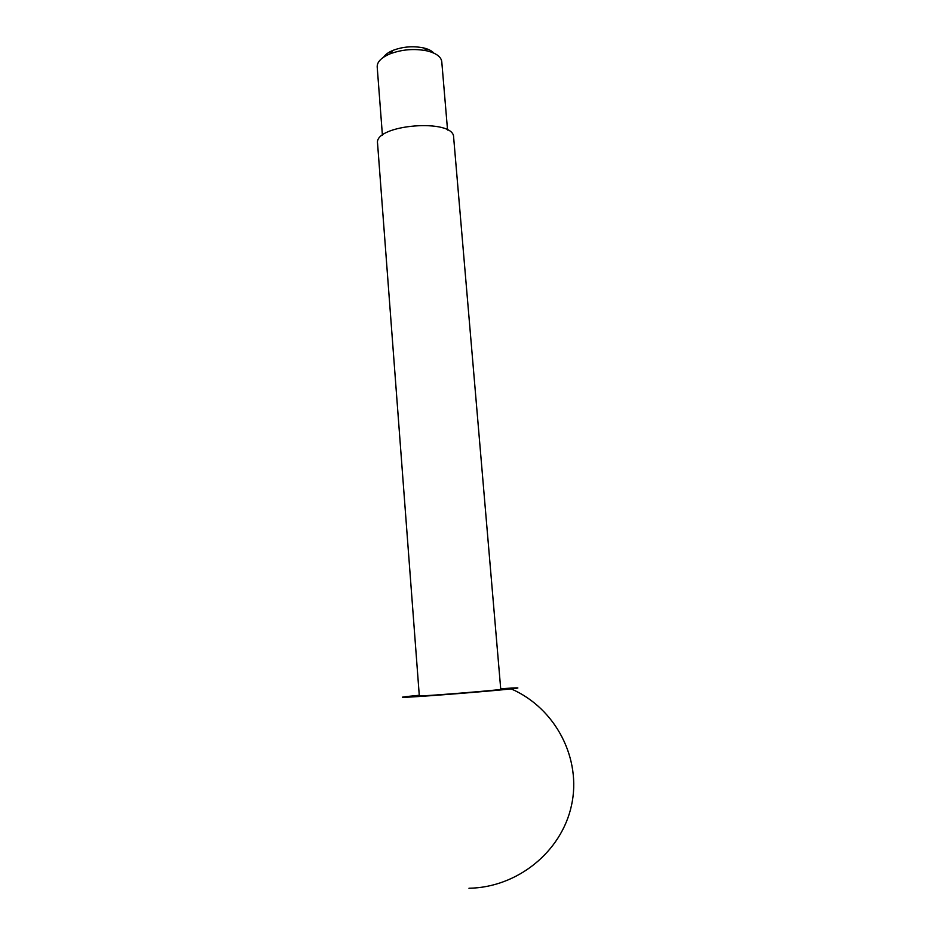 <?xml version="1.0" encoding="UTF-8"?>
<svg xmlns="http://www.w3.org/2000/svg" width="935" height="935" viewBox="0 0 935 935"><rect width="100%" height="100%" fill="white"/><g stroke="black" fill="none" stroke-linecap="round" stroke-linejoin="round"><path stroke-width="1.4" d="M383.63 57.164C385.29 54.546 388.422 52.278 393.016 50.361C402.95 46.645 413.106 45.827 423.508 47.907C428.347 49.064 431.795 50.806 433.863 53.12M382.415 135.271L377.191 66.841C377.074 61.932 381.305 57.619 389.872 53.914C402.027 49.391 414.462 48.386 427.178 50.911C436.236 53.202 441.098 56.778 441.764 61.652L447.549 130.035M377.565 143.429C373.79 124.46 454.328 117.985 453.639 137.305L500.751 689.305C503.334 689.866 416.858 696.82 419.312 695.862L377.565 143.429M419.266 695.278C400.94 697.042 397.504 697.65 408.957 697.113C427.821 696.178 492.406 690.988 511.176 688.885C519.544 687.961 520.117 687.669 512.883 688.008L500.704 688.721M393.016 50.361L389.872 53.914M423.508 47.907L427.178 50.911M468.961 888.25C517.277 887.525 561.549 851.89 571.519 805.315C581.769 758.811 555.822 708.321 511.176 688.885"/></g></svg>
